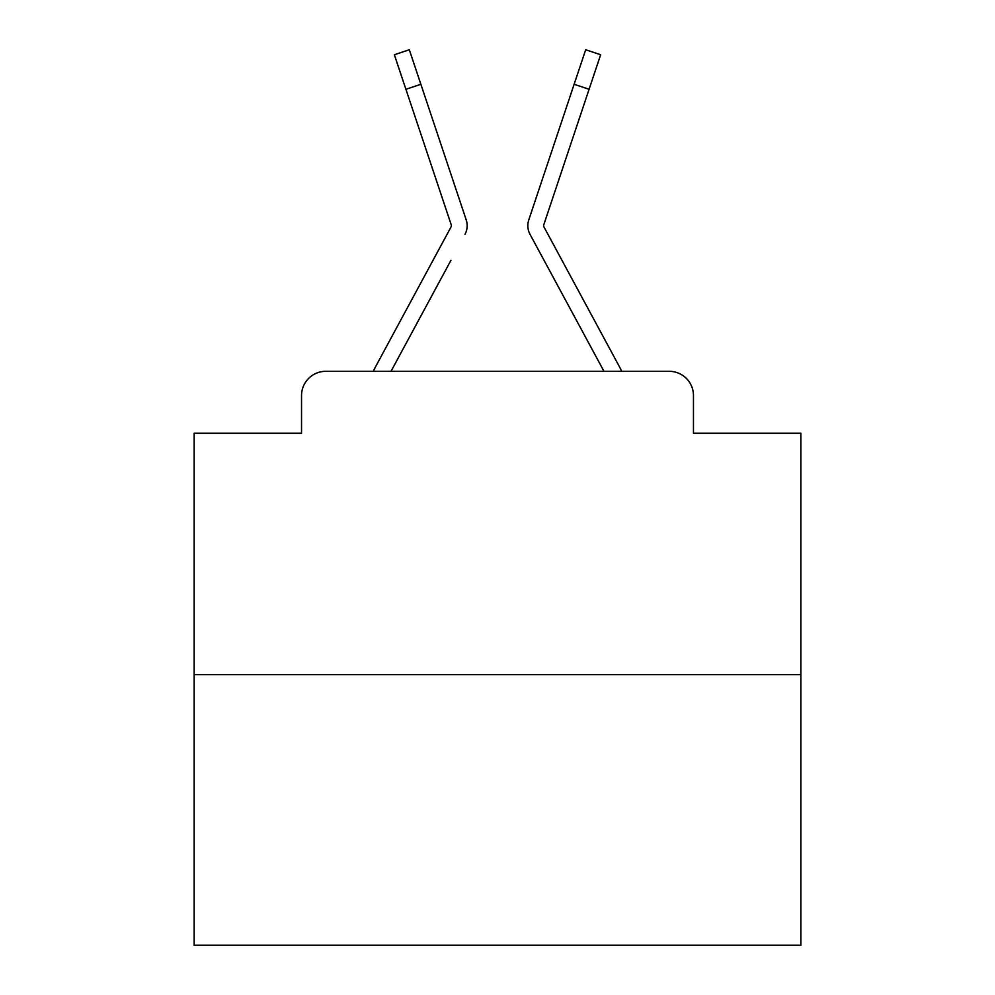 <?xml version="1.0" encoding="UTF-8"?>
<svg xmlns="http://www.w3.org/2000/svg" width="995" height="995" viewBox="0 0 995 995"><rect width="100%" height="100%" fill="white"/><g stroke="black" fill="none" stroke-linecap="round" stroke-linejoin="round"><path stroke-width="1.49" d="M301.535 395.575L301.535 433.186L301.535 395.575A24.266 24.266 0 0 1 325.8 371.309L373.336 371.309A60.67 60.67 0 0 1 375.563 366.745L451.096 226.848A2.425 2.425 0 0 0 451.27 224.92L394.356 54.75L409.318 49.75L420.86 84.276L405.91 89.276M800.851 674.66L194.149 674.66L194.149 945.25L800.851 945.25L800.851 433.186L693.465 433.186L693.465 395.575A24.266 24.266 0 0 0 669.2 371.309L325.8 371.309M194.149 674.66L194.149 433.186L301.535 433.186M450.922 260.367L391.023 371.309L448.26 265.304L391.023 371.309L448.26 265.304L391.023 371.309L448.26 265.304L391.023 371.309L448.26 265.304L391.023 371.309L448.26 265.304L391.023 371.309L448.26 265.304L391.023 371.309L448.26 265.304L391.023 371.309L448.26 265.304L391.023 371.309L448.26 265.304L391.023 371.309L448.26 265.304L391.023 371.309L448.26 265.304L391.023 371.309L448.26 265.304L391.023 371.309L448.26 265.304L391.023 371.309L448.26 265.304L391.023 371.309L448.26 265.304L391.023 371.309L448.26 265.304L391.023 371.309L448.26 265.304L391.023 371.309L448.26 265.304L391.023 371.309L448.26 265.304L391.023 371.309L448.26 265.304L391.023 371.309L448.26 265.304L391.023 371.309L402.851 371.309M592.149 371.309L603.977 371.309L530.024 234.347A18.196 18.196 0 0 1 528.78 219.92L585.682 49.75L600.644 54.75L589.09 89.276L574.14 84.276M543.904 226.848A2.425 2.425 0 0 1 543.606 225.691A2.425 2.425 0 0 0 543.904 226.848A2.425 2.425 0 0 1 543.606 225.691A2.425 2.425 0 0 0 543.904 226.848A2.425 2.425 0 0 1 543.606 225.691A2.425 2.425 0 0 0 543.904 226.848A2.425 2.425 0 0 1 543.606 225.691A2.425 2.425 0 0 0 543.904 226.848A2.425 2.425 0 0 1 543.606 225.691A2.425 2.425 0 0 0 543.904 226.848A2.425 2.425 0 0 1 543.606 225.691A2.425 2.425 0 0 0 543.904 226.848A2.425 2.425 0 0 1 543.606 225.691A2.425 2.425 0 0 0 543.904 226.848A2.425 2.425 0 0 1 543.606 225.691A2.425 2.425 0 0 0 543.904 226.848A2.425 2.425 0 0 1 543.606 225.691A2.425 2.425 0 0 0 543.904 226.848A2.425 2.425 0 0 1 543.606 225.691A2.425 2.425 0 0 0 543.904 226.848A2.425 2.425 0 0 1 543.606 225.691A2.425 2.425 0 0 0 543.904 226.848A2.425 2.425 0 0 1 543.606 225.691A2.425 2.425 0 0 0 543.904 226.848A2.425 2.425 0 0 1 543.606 225.691A2.425 2.425 0 0 0 543.904 226.848A2.425 2.425 0 0 1 543.606 225.691A2.425 2.425 0 0 0 543.904 226.848A2.425 2.425 0 0 1 543.606 225.691A2.425 2.425 0 0 0 543.904 226.848A2.425 2.425 0 0 1 543.606 225.691A2.425 2.425 0 0 0 543.904 226.848A2.425 2.425 0 0 1 543.606 225.691A2.425 2.425 0 0 0 543.904 226.848A2.425 2.425 0 0 1 543.606 225.691A2.425 2.425 0 0 0 543.904 226.848A2.425 2.425 0 0 1 543.606 225.691A2.425 2.425 0 0 0 543.904 226.848A2.425 2.425 0 0 1 543.606 225.691A2.425 2.425 0 0 0 543.904 226.848A2.425 2.425 0 0 1 543.606 225.691A2.425 2.425 0 0 0 543.904 226.848A2.425 2.425 0 0 1 543.606 225.691A2.425 2.425 0 0 0 543.904 226.848A2.425 2.425 0 0 1 543.606 225.691A2.425 2.425 0 0 0 543.904 226.848A2.425 2.425 0 0 1 543.606 225.691A2.425 2.425 0 0 0 543.904 226.848A2.425 2.425 0 0 1 543.606 225.691A2.425 2.425 0 0 0 543.904 226.848A2.425 2.425 0 0 1 543.606 225.691A2.425 2.425 0 0 0 543.904 226.848A2.425 2.425 0 0 1 543.606 225.691A2.425 2.425 0 0 0 543.904 226.848A2.425 2.425 0 0 1 543.606 225.691A2.425 2.425 0 0 0 543.904 226.848A2.425 2.425 0 0 1 543.606 225.691A2.425 2.425 0 0 0 543.904 226.848A2.425 2.425 0 0 1 543.606 225.691A2.425 2.425 0 0 0 543.904 226.848A2.425 2.425 0 0 1 543.606 225.691A2.425 2.425 0 0 0 543.904 226.848A2.425 2.425 0 0 1 543.606 225.691A2.425 2.425 0 0 0 543.904 226.848A2.425 2.425 0 0 1 543.606 225.691A2.425 2.425 0 0 0 543.904 226.848A2.425 2.425 0 0 1 543.606 225.691A2.425 2.425 0 0 0 543.904 226.848A2.425 2.425 0 0 1 543.606 225.691A2.425 2.425 0 0 0 543.904 226.848A2.425 2.425 0 0 1 543.606 225.691A2.425 2.425 0 0 0 543.904 226.848A2.425 2.425 0 0 1 543.606 225.691A2.425 2.425 0 0 0 543.904 226.848A2.425 2.425 0 0 1 543.606 225.691A2.425 2.425 0 0 0 543.904 226.848A2.425 2.425 0 0 1 543.606 225.691A2.425 2.425 0 0 0 543.904 226.848A2.425 2.425 0 0 1 543.606 225.691A2.425 2.425 0 0 0 543.904 226.848A2.425 2.425 0 0 1 543.606 225.691A2.425 2.425 0 0 0 543.904 226.848A2.425 2.425 0 0 1 543.606 225.691A2.425 2.425 0 0 0 543.904 226.848A2.425 2.425 0 0 1 543.606 225.691A2.425 2.425 0 0 0 543.904 226.848L619.437 366.745A60.67 60.67 0 0 1 621.664 371.309L669.2 371.309M693.465 433.186L693.465 395.575M464.976 234.347A18.196 18.196 0 0 0 466.22 219.92L420.86 84.276M560.807 124.126L528.78 219.92M543.73 224.92A2.425 2.425 0 0 0 543.606 225.691A2.425 2.425 0 0 1 543.73 224.92A2.425 2.425 0 0 0 543.606 225.691A2.425 2.425 0 0 1 543.73 224.92A2.425 2.425 0 0 0 543.606 225.691A2.425 2.425 0 0 1 543.73 224.92A2.425 2.425 0 0 0 543.606 225.691A2.425 2.425 0 0 1 543.73 224.92A2.425 2.425 0 0 0 543.606 225.691A2.425 2.425 0 0 1 543.73 224.92A2.425 2.425 0 0 0 543.606 225.691A2.425 2.425 0 0 1 543.73 224.92A2.425 2.425 0 0 0 543.606 225.691A2.425 2.425 0 0 1 543.73 224.92A2.425 2.425 0 0 0 543.606 225.691A2.425 2.425 0 0 1 543.73 224.92A2.425 2.425 0 0 0 543.606 225.691A2.425 2.425 0 0 1 543.73 224.92A2.425 2.425 0 0 0 543.606 225.691A2.425 2.425 0 0 1 543.73 224.92A2.425 2.425 0 0 0 543.606 225.691A2.425 2.425 0 0 1 543.73 224.92A2.425 2.425 0 0 0 543.606 225.691A2.425 2.425 0 0 1 543.73 224.92A2.425 2.425 0 0 0 543.606 225.691A2.425 2.425 0 0 1 543.73 224.92A2.425 2.425 0 0 0 543.606 225.691A2.425 2.425 0 0 1 543.73 224.92A2.425 2.425 0 0 0 543.606 225.691A2.425 2.425 0 0 1 543.73 224.92A2.425 2.425 0 0 0 543.606 225.691A2.425 2.425 0 0 1 543.73 224.92A2.425 2.425 0 0 0 543.606 225.691A2.425 2.425 0 0 1 543.73 224.92A2.425 2.425 0 0 0 543.606 225.691A2.425 2.425 0 0 1 543.73 224.92A2.425 2.425 0 0 0 543.606 225.691A2.425 2.425 0 0 1 543.73 224.92A2.425 2.425 0 0 0 543.606 225.691A2.425 2.425 0 0 1 543.73 224.92A2.425 2.425 0 0 0 543.606 225.691A2.425 2.425 0 0 1 543.73 224.92A2.425 2.425 0 0 0 543.606 225.691A2.425 2.425 0 0 1 543.73 224.92L589.09 89.276M451.394 225.691A2.425 2.425 0 0 0 451.27 224.92A2.425 2.425 0 0 1 451.394 225.691A2.425 2.425 0 0 0 451.27 224.92A2.425 2.425 0 0 1 451.394 225.691A2.425 2.425 0 0 0 451.27 224.92A2.425 2.425 0 0 1 451.394 225.691A2.425 2.425 0 0 0 451.27 224.92A2.425 2.425 0 0 1 451.394 225.691A2.425 2.425 0 0 0 451.27 224.92A2.425 2.425 0 0 1 451.394 225.691A2.425 2.425 0 0 0 451.27 224.92A2.425 2.425 0 0 1 451.394 225.691A2.425 2.425 0 0 0 451.27 224.92A2.425 2.425 0 0 1 451.394 225.691A2.425 2.425 0 0 0 451.27 224.92A2.425 2.425 0 0 1 451.394 225.691A2.425 2.425 0 0 0 451.27 224.92A2.425 2.425 0 0 1 451.394 225.691A2.425 2.425 0 0 0 451.27 224.92A2.425 2.425 0 0 1 451.394 225.691A2.425 2.425 0 0 0 451.27 224.92A2.425 2.425 0 0 1 451.394 225.691A2.425 2.425 0 0 0 451.27 224.92A2.425 2.425 0 0 1 451.394 225.691A2.425 2.425 0 0 0 451.27 224.92A2.425 2.425 0 0 1 451.394 225.691A2.425 2.425 0 0 0 451.27 224.92A2.425 2.425 0 0 1 451.394 225.691A2.425 2.425 0 0 0 451.27 224.92A2.425 2.425 0 0 1 451.394 225.691A2.425 2.425 0 0 0 451.27 224.92A2.425 2.425 0 0 1 451.394 225.691A2.425 2.425 0 0 0 451.27 224.92A2.425 2.425 0 0 1 451.394 225.691A2.425 2.425 0 0 0 451.27 224.92A2.425 2.425 0 0 1 451.394 225.691A2.425 2.425 0 0 0 451.27 224.92A2.425 2.425 0 0 1 451.394 225.691A2.425 2.425 0 0 0 451.27 224.92A2.425 2.425 0 0 1 451.394 225.691A2.425 2.425 0 0 0 451.27 224.92A2.425 2.425 0 0 1 451.394 225.691A2.425 2.425 0 0 0 451.27 224.92A2.425 2.425 0 0 1 451.394 225.691A2.425 2.425 0 0 0 451.27 224.92A2.425 2.425 0 0 1 451.394 225.691M544.078 260.367L530.024 234.347M434.193 124.126L466.22 219.92M394.356 54.75L409.318 49.75M585.682 49.75L600.644 54.75"/></g></svg>
